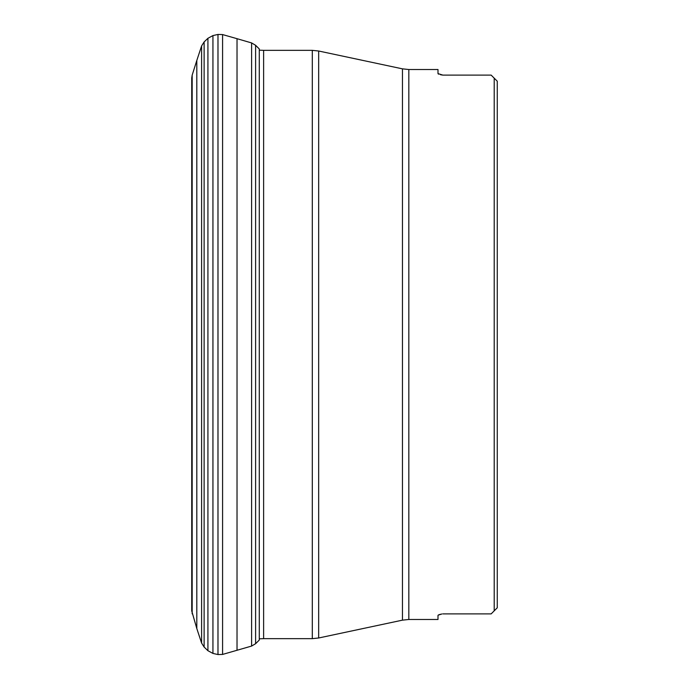 <?xml version="1.0" encoding="UTF-8"?>
<svg xmlns="http://www.w3.org/2000/svg" width="689" height="689" viewBox="0 0 689 689"><rect width="100%" height="100%" fill="white"/><g stroke="black" fill="none" stroke-linecap="round" stroke-linejoin="round"><path stroke-width="1.03" d="M438.118 615.165L441.899 613.977M440.555 614.244L438.678 614.829M440.555 74.756L442.881 75.11L437.997 73.602L437.997 69.52L408.827 69.52L408.827 619.48L437.997 619.48L437.997 615.398M442.881 613.89L491.154 613.89L494.211 610.833L494.211 78.167L491.154 75.11L442.881 75.11M438.118 73.835L438.678 74.171M494.211 78.167L497.269 81.216L494.211 78.167L497.269 81.216L497.269 607.784L494.211 610.833M192.171 613.865L192.171 75.135L191.731 78.046L191.731 610.954L196.813 628.549L196.813 60.451L192.171 75.135M255.61 643.698L255.61 45.302L259.279 48.945L259.279 640.055L255.61 643.698L251.606 646.067L222.581 654.429L217.982 654.55L212.935 653.422L207.923 650.709L204.125 647.057L201.601 643.087L201.601 45.913L196.813 60.451M204.125 647.057L204.125 41.943L201.601 45.913M207.923 650.709L207.923 38.291L204.125 41.943M212.935 653.422L212.935 35.578L207.923 38.291M217.982 654.55L217.982 34.45L212.935 35.578M222.581 654.429L222.581 34.571L217.982 34.45M237.025 650.313L237.025 38.687L222.581 34.571M251.606 646.067L251.606 42.933L237.025 38.687M408.827 619.48L402.462 620.152L402.462 68.848L318.671 51.012L318.671 637.988L312.306 638.66L312.306 50.34L263.62 50.34L263.62 638.66L259.279 638.815M191.731 610.954L192.171 607.707M191.731 78.046L192.171 81.293M201.601 643.087L196.813 628.549M255.61 45.302L251.606 42.933M402.462 620.152L318.671 637.988M312.306 638.66L263.62 638.66M408.827 69.52L402.462 68.848M312.306 50.34L318.671 51.012M263.62 50.34L259.279 50.185"/></g></svg>
